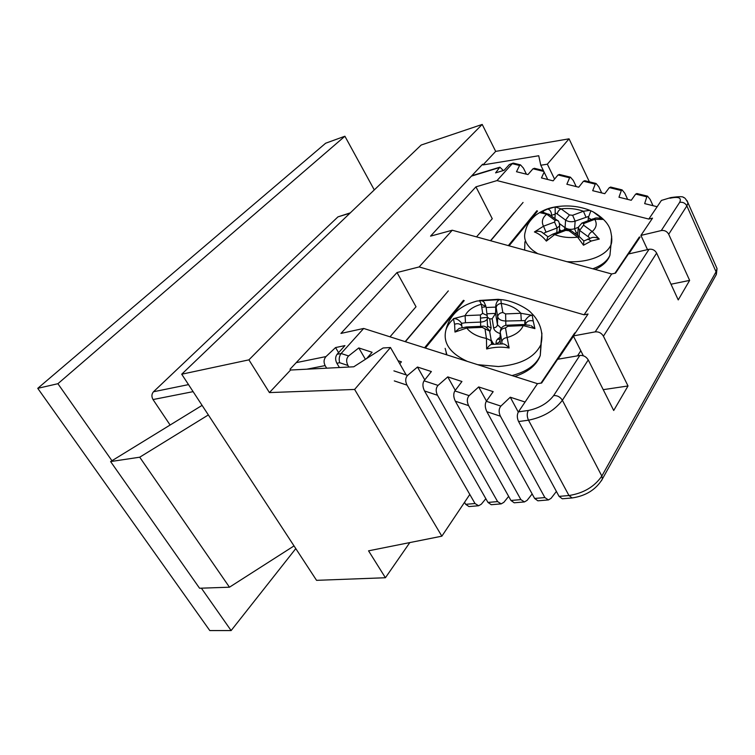 <?xml version="1.0" encoding="UTF-8"?>
<svg xmlns="http://www.w3.org/2000/svg" width="755" height="755" viewBox="0 0 755 755"><rect width="100%" height="100%" fill="white"/><g stroke="black" fill="none" stroke-linecap="round" stroke-linejoin="round"><path stroke-width="1.13" d="M601.442 480.746L602.386 478.981C596.035 489.542 585.965 495.865 572.167 497.951L562.286 498.781L559.068 496.375L518.591 421.545C516.958 417.949 516.901 414.731 518.421 411.871L537.494 383.682L363.683 328.453L340.939 333.427L397.026 272.536L419.148 266.94L584.068 314.807L588.051 314.023L573.319 335.928L595.214 331.87L649.083 249.273L628.415 254.001L615.552 273.121L611.682 273.971L452.254 230.228L430.548 236.136L475.943 186.844L492.26 218.705L476.518 236.881M584.068 314.807L611.682 273.971M475.943 186.844L497.007 180.587L648.809 219.063L661.418 200.424L670.789 197.593L661.418 200.424M648.809 219.063L652.528 218.148L640.919 235.409L661.286 230.558L679.67 202.359C681.878 197.763 678.641 196.385 669.968 198.235M573.319 335.928L583.341 355.784M534.634 498.451L544.874 497.583L548.441 499.933L537.881 500.82L534.634 498.451L486.862 411.702C484.955 407.625 484.767 404.151 486.286 401.292L493.175 391.656L478.679 386.938L469.129 395.639C466.93 398.262 466.75 401.584 468.6 405.624L455.35 401.216C453.425 397.168 453.255 393.742 454.831 390.939L461.947 381.502L447.762 376.887L438.032 385.409C435.795 387.976 435.616 391.26 437.475 395.271L424.508 390.948C422.573 386.938 422.413 383.549 424.046 380.803L431.379 371.554L417.477 367.034L407.596 375.386C405.331 377.906 405.133 381.152 407.011 385.125L394.308 380.907M486.286 401.292L500.886 406.105L510.276 397.215L525.084 402.028M339.401 367.525L336.872 363.268C335.163 359.852 335.229 356.87 337.06 354.322L341.109 353.491L363.683 328.453M348.876 367.043L347.951 365.477L339.656 362.721C338.75 359.144 339.231 356.067 341.109 353.491L348.602 355.964L358.776 347.942L372.102 352.283L366.694 358.493M399.801 363.778L401.433 361.815L398.045 360.72M526.433 174.197L523.451 168.138L520.488 164.873L519.591 165.477L516.495 171.725L527.962 174.575L533.002 168.78L534.729 168.384M497.007 180.587L512.267 163.665L513.73 163.212M657.161 206.719L644.666 203.614L646.827 196.828L635.672 194.082L631.255 200.273L618.977 197.225L621.327 190.543L609.351 187.599L604.774 193.686L592.694 190.685L595.251 184.116L583.473 181.219L578.736 187.212L566.863 184.258L569.61 177.803L558.03 174.943L553.132 180.841L541.467 177.935L544.138 172.131M518.289 412.088L510.276 397.215M544.874 497.583L500.405 416.203L486.862 411.702M548.441 499.933L551.084 498.319L556.397 491.439M500.886 406.105C498.734 408.766 498.574 412.136 500.405 416.203M486.437 401.075L478.679 386.938M520.874 499.621L524.451 501.933L514.212 502.792L510.946 500.471L520.874 499.621L468.6 405.624M524.451 501.933L527.113 500.338L532.152 493.959M510.946 500.471L455.35 401.216M455.274 390.354L447.762 376.887M497.602 501.603L501.188 503.878L491.26 504.708L487.966 502.424L497.602 501.603L437.475 395.271M501.188 503.878L503.868 502.301L508.653 496.375M487.966 502.424L424.508 390.948M424.763 379.888L417.477 367.034M475.018 503.528L478.613 505.756L468.978 506.567L465.675 504.321L475.018 503.528L407.011 385.125M478.613 505.756L481.312 504.198L485.842 498.696M465.675 504.321L464.523 502.339M365.42 359.314L358.776 347.942M348.602 355.964C346.262 358.389 346.045 361.57 347.951 365.477M337.06 354.322L344.941 345.601L335.569 347.564L338.58 352.642M326.66 368.176L325.112 365.59L306.898 369.186M296.215 362.645L326 356.577L335.569 347.564M326 356.577C323.782 359.191 323.489 362.202 325.112 365.59M170.111 425.018L153.029 399.555C151.415 396.63 151.566 394.025 153.491 391.76L188.505 384.616M503.349 170.526L499.876 167.176L495.582 172.876L504.142 170.281L509.314 164.571L512.985 163.174M558.03 174.943L559.719 174.537M576.197 186.579L573.272 180.445L570.431 177.17L569.61 177.803M583.473 181.219L585.116 180.785M601.707 192.921L598.809 186.759L596.035 183.474L595.251 184.116M609.351 187.599L610.955 187.146M627.65 199.377L624.781 193.176L622.073 189.882L621.327 190.543M635.672 194.082L637.229 193.62M653.018 205.69L650.178 199.443L647.526 196.149L646.827 196.828M559.068 496.375L568.959 495.535C583.511 493.232 594.468 486.739 601.829 476.056L716.061 271.8L686.861 205.907L668.703 234.267L689.636 280.398L678.235 299.924L656.642 253.095L603.424 336.192L628.018 385.975L613.711 410.493L588.239 359.909L562.381 400.282C554.453 410.588 543.156 417.232 528.5 420.195L518.591 421.545M349.942 213.212L337.957 216.874L153.491 391.76M419.148 266.94L452.254 230.228M37.75 388.334L57.908 383.71L344.903 136.23L325.641 143.224L37.75 388.334L209.796 630.567L231.124 630.567L201.377 588.173M295.781 548.602L231.124 630.567M111.957 460.729L57.908 383.71M344.903 136.23L374.282 189.92M337.957 216.874L350.32 212.853M518.421 411.871L528.311 410.465C539.249 408.2 547.705 403.236 553.679 395.563L579.84 355.445L557.615 359.276L541.646 383.021L537.494 383.682M640.919 235.409L647.507 249.631M689.636 280.398L670.997 284.22M397.026 272.536L416.024 306.757L389.995 336.815M628.018 385.975L603.217 389.665M603.424 336.192C601.49 333.012 598.753 331.577 595.214 331.87M579.84 355.445C583.436 355.19 586.229 356.671 588.239 359.909M649.083 249.273C652.395 248.848 654.915 250.122 656.642 253.095M668.703 234.267C667.024 231.341 664.551 230.105 661.286 230.558M647.29 249.169L646.893 249.773M523.055 202.463L490.684 240.769M550.791 215.609L555.199 214.109L555.17 206.936L561.097 208.871C568.921 207.936 576.367 208.729 583.426 211.24L589.853 210.362L593.222 211.9L603.141 219.403L594.761 219.337C597.28 223.697 596.441 227.765 592.241 231.521L599.272 239.071L591.269 241.024L583.492 245.224L577.641 237.145C569.506 238.136 561.833 237.287 554.623 234.616L546.356 241.1C543.015 236.787 539.032 233.729 534.417 231.945L543.506 226.207C541.288 221.791 542.364 217.789 546.714 214.203L539.759 212.636L547.771 209.003L555.142 206.946M539.759 212.636L543.591 212.061M555.01 220.356L557.133 220.3L548.838 214.156L546.714 214.203L555.01 220.356L554.566 222.064L543.506 226.207L546.035 232.153L557.096 227.972L559.644 225.868L559.71 224.575M534.417 231.945C536.635 231.049 538.938 231.011 541.326 231.813L542.439 232.521M546.356 241.1L547.847 236.891L552.707 234.182L554.623 234.616L565.759 230.379L568.996 230.737L577.641 237.145L579.774 237.07L583.841 240.987L592.128 237.523M583.492 245.224L583.841 240.987M599.272 239.071C596.894 237.561 594.515 237.042 592.147 237.514M579.132 236.598L579.623 230.426L588.287 236.787C588.664 234.428 589.985 232.672 592.241 231.521L583.54 225.188L583.917 223.471L594.761 219.337L592.788 218.95C595.893 218.535 593.534 217.251 601.339 218.459L599.206 217.997M603.141 219.403L601.339 218.459M590.882 210.711L588.362 217.657L591.231 219.545M585.927 217.072L583.426 211.24L572.63 215.288L569.449 214.948L561.097 208.871C558.879 209.984 557.605 211.693 557.275 214.014L565.589 220.12C568.44 221.847 571.629 222.187 575.14 221.149L588.636 216.411M555.199 214.109L554.916 218.657M588.107 220.724L588.362 217.657M576.612 234.73L577.764 234.192M577.886 232.578L575.046 233.569M533.209 320.941L534.908 328.623L523.215 325.603C520.884 331.058 515.523 335.041 507.134 337.542L509.125 347.989C502.066 346.63 494.572 346.96 486.645 348.97L486.437 338.438C477.358 336.683 470.78 333.219 466.722 328.029L454.982 332.058L454.585 324.31L453.415 318.657L465.118 315.637C467.779 310.352 473.177 306.558 481.331 304.256L479.472 300.462L498.102 299.31L500.858 299.593L501.273 303.416C510.031 305.001 516.562 308.285 520.856 313.268L532.199 315.297L533.209 320.941C529.198 320.073 526.612 321.29 525.461 324.575M454.982 332.058L459.191 328.378L466.477 326.962L466.722 328.029L482.209 327.368L485.003 328.821L486.437 338.438L491.109 340.665L491.703 344.356M486.645 348.97C488.438 346.422 489.986 344.893 491.278 344.403L503.17 343.884M509.125 347.989C507.096 345.667 505.189 344.308 503.415 343.893M500.574 343.855L499.989 340.25L500.235 332.219L501.83 341.836C502.179 339.429 503.953 337.995 507.134 337.542L505.491 327.944L507.775 326.273L523.215 325.603L522.828 324.546L529.963 325.339M534.908 328.623L531.171 325.716M461.796 325.65L461.371 322.904C458.936 319.809 456.284 318.393 453.415 318.657M532.199 315.297C529.746 315.316 527.396 317.081 525.14 320.592L525.414 324.575M521.261 320.356L520.856 313.268L505.614 313.92L502.839 312.504L501.273 303.416C498.206 303.859 496.507 305.256 496.177 307.634L497.677 316.741C498.593 319.497 501.367 320.922 506.01 321.007L525.14 320.592M500.801 299.565L500.376 299.546C497.838 299.961 496.309 302.019 495.78 305.728L496.177 307.634M479.472 300.462C481.067 300.197 482.653 300.83 484.21 302.34L485.861 306.143M500.197 333.606C496.243 332.247 494.053 330.331 493.619 327.859L492.175 318.77L495.591 313.41L495.78 305.728M484.21 302.34L485.842 306.464L481.331 304.256L482.69 313.363L480.388 314.995L465.118 315.637L465.476 322.734L480.765 322.083C484.304 321.809 486.541 320.63 487.494 318.563L486.229 308.049M524.716 324.537L524.838 321.838M492.175 318.77L489.702 318.874L487.579 317.327M496.177 343.987L496.092 343.402C495.808 340.949 497.139 338.938 500.074 337.372M489.702 318.874L491.127 327.963L489.769 331.945M490.948 339.599L493.657 344.167M580.812 350.782L577.49 355.85M583.002 355.114L582.69 355.596M448.319 290.892L405.369 341.704M495.676 151.387L569.053 138.826L547.347 164.194L540.788 165.241L538.721 155.747L482.974 164.93L495.676 151.387L482.209 124.433L421.196 145.026L181.71 374.216L316.553 580.34L385.418 577.745L409.814 542.581M469.808 494.449L441.854 536.173L368.553 550.829L385.418 577.745M181.71 374.216L248.914 359.852L269.422 392.581L290.581 370.025L353.765 366.788L383.087 347.98L390.486 347.517L354.623 389.448L269.422 392.581M441.854 536.173L354.623 389.448M482.209 124.433L248.914 359.852M589.391 181.842L569.053 138.826M482.974 164.93L482.624 164.222L290.071 369.186L290.581 370.025M554.566 179.114L547.347 164.194M547.715 179.492L540.788 165.241M406.181 374.914L390.486 347.517M208.352 414.939L139.722 457.2L110.598 461.569L202.095 405.378M294.025 545.912L229.463 587.201L139.722 457.2M229.463 587.201L199.575 588.239L110.598 461.569M393.902 370.875L407.596 375.386M424.046 380.803L438.032 385.409M454.831 390.939L469.129 395.639M519.591 165.477L512.267 163.665L509.314 164.571M543.798 171.442L533.002 168.78M339.656 362.721L336.872 363.268M193.11 391.647L153.029 399.555M715.372 276.236L716.363 274.452L716.061 271.8L717.033 268.535L715.872 265.902M687.031 200.603L687.994 202.869L686.861 205.907C685.257 203.057 682.86 201.878 679.67 202.359M670.789 197.593C679.274 196.404 683.511 196.404 683.501 197.574C684.351 197.14 685.851 198.905 687.994 202.869L717.033 268.535L716.363 274.452L602.386 478.981L601.829 476.056L562.381 400.282C560.267 396.951 557.369 395.384 553.679 395.563M572.167 497.951L568.959 495.535L528.5 420.195C526.867 416.581 526.811 413.334 528.311 410.465M499.291 167.629L471.431 176.132M514.202 212.665L490.486 240.713M640.07 237.079L628.755 253.925M536.871 210.768L508.313 245.611M537.541 211.051L509.078 245.819M639.343 237.004L614.938 273.253M610.748 247.017L609.936 255.284C607.379 261.032 601.669 265.534 592.817 268.789M524.64 250.084L524.914 241.779M537.72 253.68L533.087 250.566C525.744 244.516 523.177 238.165 525.376 231.483C526.122 227.802 527.736 222.14 535.644 215.232C541.401 211.013 547.441 208.333 553.736 207.21L555.737 206.832C567.694 204.945 579.076 206.115 589.853 210.362L593.194 211.881M611.673 236.268L610.955 244.894C608.615 250.15 603.509 254.397 595.638 257.615C587.22 260.881 577.66 262.24 566.939 261.692M551.631 215.288C551.367 211.796 550.084 209.701 547.771 209.003M542.194 212.023L549.527 214.675M543.628 233.323L546.035 232.153M580.472 237.589L571.129 230.671L568.996 230.737M591.269 241.024L587.796 239.005M588.287 236.787L589.938 238.221M555.142 212.844L557.275 214.014M559.257 231.691L559.644 225.868C559.313 222.253 558.473 220.394 557.133 220.3L557.87 220.866M554.566 222.064L557.096 227.972L556.794 232.634M565.759 230.379L563.825 229.964L552.707 234.182M571.818 231.181L571.129 230.671C567.826 229.246 565.391 229.01 563.825 229.964M583.54 225.188L579.623 230.426L578.302 227.274L581.954 223.065L583.917 223.471M578.273 227.34L574.574 228.756L575.14 221.149L572.63 215.288M569.449 214.948L565.589 220.12L565.061 227.717L559.568 223.64M578.207 228.529L577.575 235.437M564.296 229.794L565.061 227.717C567.902 229.454 571.073 229.803 574.574 228.756L576.442 233.125M561.305 230.917L559.408 229.492M497.611 339.127L500.008 339.523M460.673 324.65L461.767 324.065M480.671 318.1L486.371 317.459M541.184 343.893L540.269 355.482C536.125 364.976 526.688 371.677 511.975 375.575M446.922 354.907L445.148 348.348M541.486 331.841L541.93 333.54L540.891 344.639C534.597 357.474 520.459 364.778 498.46 366.552L477.67 364.674M467.326 361.39C449.838 353.236 442.713 342.761 445.931 329.963C447.3 325.792 449.961 322.007 453.897 318.61M481.775 307.266L485.871 306.813M462.183 327.472L461.843 326.009C460.012 323.668 457.587 323.102 454.585 324.31M491.505 342.279L489.74 331.756M501.83 341.836L502.122 343.865M486.192 307.493L495.771 307.106M461.56 323.31L465.476 322.734M482.209 327.368L481.916 326.302L466.477 326.962M485.003 328.821L489.627 331.049C487.06 327.151 484.483 325.565 481.916 326.302M505.491 327.944C502.377 328.331 500.622 329.746 500.235 332.219L500.395 330.69C501.292 327.17 503.642 325.348 507.426 325.207L507.775 326.273M505.85 325.405L505.614 313.92M502.839 312.504C499.772 312.881 498.055 314.297 497.677 316.741L497.441 324.725L495.591 313.41L486.975 313.778M487.362 324.546L487.249 315.571L482.69 313.363M480.388 314.995L480.69 326.349M491.543 343.148L493.553 343.516M500.018 339.108L499.989 340.25C499.697 342.072 498.394 343.129 496.092 343.402M493.619 327.859C495.893 327.585 497.167 326.537 497.441 324.725L501.329 328.378M486.767 327.519L487.73 326.311L487.485 325.603M491.127 327.963L487.73 326.311L487.371 323.97M573.451 336.192L557.983 359.21M463.495 300.282L424.546 347.791M464.221 300.613L425.376 348.055M574.772 332.927L540.986 383.125M439.363 301.179L405.161 341.637M471.781 175.755L499.876 167.176M513.391 163.127L520.488 164.873M534.276 168.271L543.345 170.507M559.276 174.424L570.431 177.17M584.681 180.681L596.035 183.474M610.531 187.042L622.073 189.882M636.814 193.516L647.526 196.149M593.222 211.9C603.028 217.638 608.813 223.933 610.578 230.775C612.05 237.4 612.182 242.1 610.955 244.894L609.927 255.294C607.822 261.107 602.905 265.826 595.166 269.441M541.326 231.813L547.998 236.777M592.788 218.95L581.954 223.065M500.376 299.546L500.858 299.593C513.759 300.414 528.689 309.531 531.218 312.9C535.333 316.845 538.334 321.46 540.212 326.745C542.184 332.577 542.411 338.533 540.891 344.639L540.259 355.52C536.73 365.043 528.245 372.026 514.816 376.481M446.79 354.859L446.12 352.878M500.584 299.546L477.028 301.018C470.856 302.764 466.26 304.624 463.24 306.587C458.209 309.333 449.131 316.383 445.931 329.963M461.371 322.904L462.051 327.547M522.828 324.546L507.426 325.207"/></g></svg>
